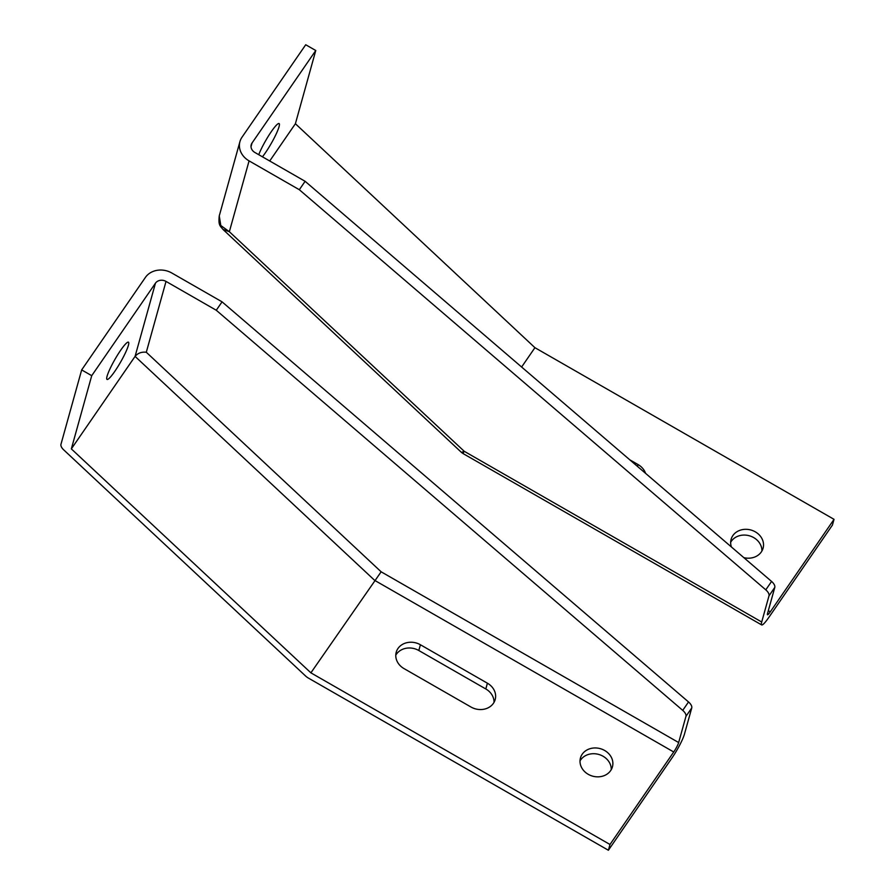 <?xml version="1.0" encoding="UTF-8"?>
<svg xmlns="http://www.w3.org/2000/svg" width="895" height="895" viewBox="0 0 895 895"><rect width="100%" height="100%" fill="white"/><g stroke="black" fill="none" stroke-linecap="round" stroke-linejoin="round"><path stroke-width="1.34" d="M645.563 473.343A16.591 14.264 15.6 0 0 638.057 464.561L629.812 459.829M743.857 557.652A16.591 14.264 15.6 0 0 761.332 551.924A16.591 14.264 15.6 0 0 763.077 548.21A16.591 14.264 15.6 0 0 753.176 530.791A16.591 14.264 15.6 0 0 732.86 535.59A16.591 14.264 15.6 0 0 731.114 539.305A16.591 14.264 15.6 0 0 731.405 546.979M761.913 550.984A16.591 14.264 15.6 0 0 749.932 535.948A16.591 14.264 15.6 0 0 731.249 541.341A16.591 14.264 15.6 0 0 730.667 542.28M262.436 156.815A21.469 3.11 119.9 0 0 265.446 152.721A21.469 3.11 119.9 0 0 279.072 123.544A21.469 3.11 119.9 0 0 271.33 131.61A21.469 3.11 119.9 0 0 258.744 154.69M222.989 229.444L229.355 231.715L220.797 225.518L219.264 215.885L239.927 141.634A19.522 16.781 15.6 0 1 241.986 137.248L305.721 44.75L315.767 50.512L252.032 143.021L251.014 146.69M761.656 624.923L462.961 453.508L464.192 451.27L761.712 622.014A19.522 2.83 119.9 0 0 761.656 624.923A19.522 2.83 119.9 0 0 768.693 617.595L832.428 525.085L834.039 519.335L770.293 611.833A7.809 1.13 -60.1 0 1 767.485 614.764A7.809 1.13 -60.1 0 1 767.507 613.601L774.79 587.411A7.809 3.815 -145.4 0 0 771.579 581.437L305.117 181.305L254.874 152.474A7.809 6.712 -164.4 0 1 251.215 144.766A7.809 6.712 -164.4 0 1 252.032 143.021M761.712 622.014L768.995 595.824A7.809 3.815 -145.4 0 0 765.784 589.839L299.322 189.718L305.117 181.305M239.927 141.634A19.522 16.781 15.6 0 0 249.078 160.876L299.322 189.718M834.039 519.335L534.93 347.685L295.395 123.734L269.719 160.988M295.395 123.734L315.767 50.512M534.93 347.685L521.617 367.017M462.961 453.508L461.507 452.434L464.192 451.27L229.355 231.715L249.078 160.876M461.507 452.434L223.101 229.545C220.271 225.909 218.201 225.685 219.264 215.885M604.651 750.48A16.591 14.264 15.6 0 0 580.463 757.953A16.591 14.264 15.6 0 0 588.228 774.309A16.591 14.264 15.6 0 0 612.426 766.847A16.591 14.264 15.6 0 0 604.651 750.48M611.263 769.622A16.591 14.264 15.6 0 0 603.051 756.241A16.591 14.264 15.6 0 0 580.016 760.929M114.795 371.358A21.469 3.11 119.9 0 0 128.421 342.181A21.469 3.11 119.9 0 0 120.668 350.247A21.469 3.11 119.9 0 0 107.053 379.424A21.469 3.11 119.9 0 0 114.795 371.358M81.669 369.915L145.415 277.405A19.522 16.781 15.6 0 1 171.818 273.009L222.061 301.839L688.524 701.96A7.809 3.815 -145.4 0 1 691.745 707.945L684.451 734.135A19.522 2.83 119.9 0 1 672.123 757.752L608.387 850.25L308.495 678.141A7.809 3.815 -145.4 0 1 305.609 676.027L63.713 449.872A7.809 3.815 -145.4 0 1 60.961 444.312L81.669 369.915L91.726 375.676L155.462 283.178A7.809 6.712 -164.4 0 1 166.022 281.41L216.266 310.252L222.061 301.839M494.029 702.34A16.591 14.264 15.6 0 0 485.806 688.96L418.815 650.508A16.591 14.264 15.6 0 0 395.78 655.196M91.726 375.676L71.343 448.887L310.889 672.839L381.136 571.804L678.656 742.548L685.95 716.358A7.809 3.815 -145.4 0 0 682.728 710.373L216.266 310.252M678.656 742.548A7.809 1.13 -60.1 0 1 673.722 751.99L374.625 580.34L135.078 356.389C137.875 353.1 141.623 351.724 146.299 352.25L381.136 571.804M310.889 672.839L609.987 844.488L673.722 751.99M609.987 844.488L608.387 850.25M420.415 644.758A16.591 14.264 15.6 0 0 396.228 652.22A16.591 14.264 15.6 0 0 404.003 668.587L470.994 707.028A16.591 14.264 15.6 0 0 495.181 699.566A16.591 14.264 15.6 0 0 487.406 683.198L420.415 644.758L418.815 650.508M71.343 448.887L135.078 356.389L155.462 283.178M637.531 466.452L638.057 464.561M768.995 595.824L774.79 587.411M765.784 589.839L771.579 581.437M768.313 610.692L770.293 611.833M685.95 716.358L691.745 707.945M682.728 710.373L688.524 701.96M166.022 281.41L146.299 352.25M485.806 688.96L487.406 683.198"/></g></svg>
